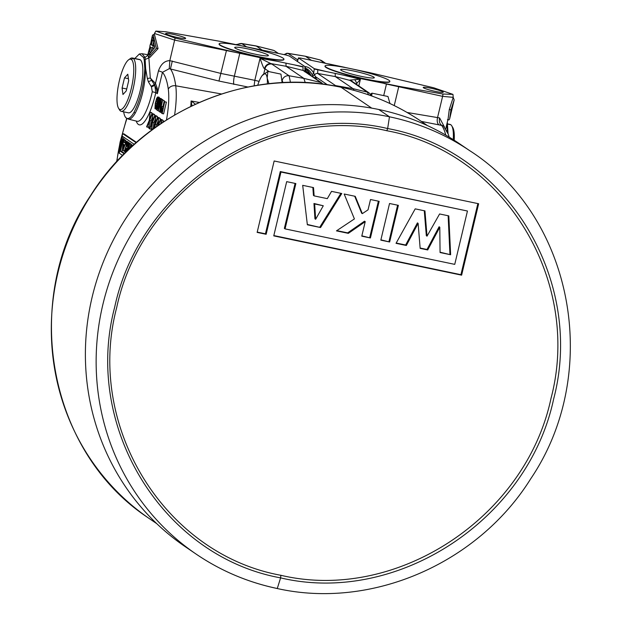 <?xml version="1.0" encoding="UTF-8"?>
<svg xmlns="http://www.w3.org/2000/svg" width="622" height="622" viewBox="0 0 622 622"><rect width="100%" height="100%" fill="white"/><g stroke="black" fill="none" stroke-linecap="round" stroke-linejoin="round"><path stroke-width="0.93" d="M469.633 150.617L459.58 143.783A243.723 234.043 124.2 0 0 378.712 109.488A243.723 234.043 124.2 0 0 106.743 253.799A243.723 234.043 124.2 0 0 185.473 546.847L195.533 553.689M280.887 575.296C164.099 554.07 85.408 425.743 116.687 307.602C141.995 188.209 271.464 103.415 386.798 130.729C503.587 151.955 582.27 280.273 550.999 398.422C525.683 517.815 396.222 602.609 280.887 575.296L280.608 577.877C397.279 605.486 527.992 519.759 553.619 399.106C585.185 279.698 505.795 150.034 387.654 128.544C270.982 100.935 140.269 186.654 114.65 307.315C83.076 426.723 162.474 556.379 280.608 577.877L277.264 588.536C371.606 609.646 477.851 563.579 530.721 478.792C602.562 372.617 573.507 216.604 469.322 150.415A243.723 234.043 -55.8 0 1 470.333 151.099M257.143 232.403L274.154 160.981L478.637 203.744L461.625 275.165L273.758 235.878L286.68 181.647L295.854 183.568L285.063 228.888L454.744 264.366L467.449 211.021L280.973 172.03L266.146 234.284L257.143 232.403M450.631 254.748L440.065 252.532L439.793 227.232L427.718 249.951L420.153 248.372L418.124 223.36L406.353 245.488L396.035 243.326L415.201 208.86L424.95 210.897L427.026 236.158L439.598 213.96L448.812 215.888L450.631 254.748L440.065 252.205M389.644 241.989L380.82 240.146L389.543 203.495L398.375 205.346L389.644 241.989L380.889 239.835M370.424 237.969L361.771 236.166L365.231 221.65L348.343 233.351L336.455 230.871L354.408 218.921L344.168 194.01L355.24 196.327L362.331 213.634L368.037 209.847L370.502 199.514L379.156 201.326L370.424 237.969L361.848 235.847M320.555 227.543L341.789 193.512L331.534 191.366L327.312 198.643L314.141 195.891L313.511 187.595L302.689 185.333L307.361 224.783L320.555 227.543L307.322 224.449M467.449 211.021L280.281 171.555L265.446 233.81L257.213 232.092M265.446 233.81L266.146 234.284M477.867 203.581L460.925 274.691L461.625 275.165M460.925 274.691L273.835 235.567M295.085 183.404L284.363 228.414L285.063 228.888M280.281 171.555L280.973 172.03M448.135 215.748L449.939 254.266M427.718 249.951L427.019 249.476L439.101 226.758L439.793 227.232M427.019 249.476L420.13 248.038M406.353 245.488L405.653 245.006L417.424 222.886L418.124 223.36M405.653 245.006L396.198 243.031M424.274 210.757L426.327 235.684L427.026 236.158M397.606 205.182L388.952 241.515M378.386 201.163L369.732 237.495M348.343 233.351L347.644 232.877L364.531 221.175L365.231 221.65M347.644 232.877L336.829 230.622M354.695 196.21L361.631 213.159L362.331 213.634M340.91 193.325L319.856 227.069M312.843 187.455L313.441 195.417L314.141 195.891M323.284 205.765L313.962 203.487L314.942 218.796L315.642 219.271L314.662 203.962L323.284 205.765L315.642 219.271M313.962 203.487L314.662 203.962M313.675 77.727L311.894 74.142A1.516 1.407 -30.7 0 0 313.675 73.031L314.25 69.019L326.993 71.701L314.328 68.692L298.552 57.963L300.62 58.071L369.903 72.696L433.752 87.795L452.964 94.389L442.911 94.023L398.834 86.326L343.282 75.106L360.395 79.274L358.816 85.922M305.169 68.591A119.735 31.061 101.8 0 1 311.07 75.659M305.254 66.873L305.915 70.729A6.057 5.652 147.4 0 0 309.22 73.062L308.59 74.313M316.497 79.352A121.313 31.465 -78.2 0 0 315.478 76.654A1.516 1.368 -22.8 0 1 314.126 77.734M327.46 84.81L315.478 76.654L314.553 75.029L312.913 75.736M304.951 66.608A121.313 31.465 101.8 0 1 313.675 73.031L314.553 75.029A3.024 2.908 -55.8 0 1 317.71 73.474L317.788 69.742M298.552 57.963L297.425 61.469M343.282 75.106L326.993 71.701M389.846 81.404L389.784 81.7A33.3 3.421 -166.6 0 1 365.067 79.204A33.3 3.421 -166.6 0 1 324.987 66.259L325.057 65.971A33.3 3.421 13.4 0 0 365.137 78.908A33.3 3.421 13.4 0 0 389.846 81.404A33.3 3.421 13.4 0 0 349.774 68.459A33.3 3.421 13.4 0 0 325.057 65.971M423.496 87.803A10.294 1.057 13.4 0 0 434.304 91.17A10.294 1.057 13.4 0 0 443.237 92.227A10.294 1.057 13.4 0 0 442.957 91.877A10.294 1.057 13.4 0 0 432.15 88.503A10.294 1.057 13.4 0 0 423.217 87.453A10.294 1.057 13.4 0 0 423.496 87.803M298.474 58.289L298.474 57.862M297.868 59.976L287.83 53.298M370.51 94.163L371.987 93.16L371.715 95.975M368.628 94.878L367.353 92.149A6.057 5.816 -55.8 0 1 369.157 92.95A6.057 5.816 -55.8 0 1 369.165 92.958L371.661 95.951M370.969 94.746L371.987 93.16L387.972 96.503L389.947 103.532M335.211 73.458L335.274 76.568L353.086 88.682L335.522 85.587L317.71 73.474L335.274 76.568L350.139 80.448A6.057 5.816 -55.8 0 1 351.951 81.249L351.951 81.249A6.057 5.816 -55.8 0 1 352.029 81.303M354.073 90.369L353.086 88.682L367.353 92.149L350.139 80.448M336.074 86.24L335.522 85.587A3.024 2.908 -55.8 0 0 333.773 85.828M354.695 79.686L360.395 79.274L356.67 83.581A6.057 3.25 -124.7 0 0 354.695 79.686L349.805 80.098A6.057 6.018 168 0 1 352.402 81.56M452.964 94.389L453.22 97.359L442.607 96.34L386.456 84.056L383.704 95.617M285.273 54.86A3.024 2.908 -55.8 0 1 288.32 53.484L305.239 56.213L319.762 59.86L305.589 56.377L311.295 60.256M305.239 56.213L287.877 53.305L286.703 53.29L284.106 54.612M344.782 67.339L328.572 63.887M356.219 84.157L356.67 83.581M421.257 121.383L443.323 125.737L448.26 134.196L449.208 137.135M407.091 112.473L439.614 117.931L444.427 126.997M438.634 124.486A6.057 3.024 100.3 0 1 437.546 117.589L442.607 96.34A4.541 2.278 -77.8 0 0 442.911 94.023M445.717 128.847L448.097 118.872L449.286 109.519L453.22 97.359M446.969 123.615L447.179 131.561M448.05 133.621L447.311 122.169M447.684 123.926L450.079 124.423A27.251 7.067 101.8 0 1 450.779 124.734A27.251 7.067 101.8 0 1 451.727 125.792A27.251 7.067 101.8 0 1 453.244 139.631M451.727 125.792L452.762 127.502A25.735 6.679 101.8 0 1 454.208 140.245M445.756 135.098A94.062 24.398 101.8 0 0 441.309 124.944A6.057 3.615 98.6 0 1 439.614 117.931M447.451 119.642L448.89 119.937L449.62 118.996L450.966 109.869L454.169 99.917L453.213 97.39M453.508 102.677L450.289 116.213M452.178 108.282L451.619 110.63L452.171 108.298A22.703 2.333 13.4 0 0 452.178 108.282A22.703 2.333 13.4 0 0 452.038 107.925M373.838 77.112A17.33 1.78 13.4 0 0 355.644 71.444A17.33 1.78 13.4 0 0 340.592 69.672A17.33 1.78 13.4 0 0 341.066 70.263A17.33 1.78 13.4 0 0 359.259 75.931A17.33 1.78 13.4 0 0 374.312 77.703A17.33 1.78 13.4 0 0 373.838 77.112L373.62 78.014M235.17 48.119A17.33 1.78 13.4 0 0 253.364 53.787A17.33 1.78 13.4 0 0 268.416 55.56A17.33 1.78 13.4 0 0 267.942 54.969A17.33 1.78 13.4 0 0 249.749 49.301A17.33 1.78 13.4 0 0 234.696 47.529A17.33 1.78 13.4 0 0 235.17 48.119M220.079 44.963A33.3 3.421 13.4 0 0 255.036 55.856A33.3 3.421 13.4 0 0 283.959 59.261A33.3 3.421 13.4 0 0 283.041 58.126A33.3 3.421 13.4 0 0 248.085 47.233A33.3 3.421 13.4 0 0 219.162 43.828A33.3 3.421 13.4 0 0 220.079 44.963L220.009 45.251A33.3 3.421 -166.6 0 1 219.092 44.115L219.162 43.828M283.959 59.261L283.889 59.556A33.3 3.421 -166.6 0 1 254.966 56.151A33.3 3.421 -166.6 0 1 220.009 45.251M305.169 66.764L289.393 56.05L285.933 55L223.111 41.977A60.552 6.22 -166.6 0 0 219.442 41.239L165.918 31.776L155.842 31.1L175.124 38.035L235.995 52.497A60.552 6.22 13.4 0 0 239.797 53.321L285.98 63.164L286.05 66.274L303.863 78.388L305.254 82.64M303.101 66.671L285.98 63.164M165.918 33.946A10.294 1.057 13.4 0 0 176.718 37.312A10.294 1.057 13.4 0 0 185.659 38.362A10.294 1.057 13.4 0 0 185.379 38.012A10.294 1.057 13.4 0 0 174.572 34.645A10.294 1.057 13.4 0 0 165.631 33.588A10.294 1.057 13.4 0 0 165.918 33.946M274.574 50.841A3.024 2.908 124.2 0 0 274.535 50.817L277.84 53.274M235.995 52.497L174.704 40.127L154.45 33.487L155.842 31.1M156.589 89.35L157.358 93.681L155.795 92.616L154.808 85.323L156.589 89.35A3.615 1.438 156.7 0 1 157.265 88.363L157.358 93.681L162.451 72.323A7.565 0.777 13.4 0 0 158.462 70.854C160.88 64.128 164.667 60.731 169.814 60.653L220.997 73.458L254.802 80.331L260.05 58.289L277.762 61.407M269.233 71.678L264.972 68.785A6.057 5.816 -55.8 0 1 271.892 64.082L260.05 58.289C262.461 65.559 263.953 68.98 264.537 68.56A6.057 5.341 -66.4 0 1 271.013 63.623L286.05 66.274L303.023 70.403L320.835 82.516L321.799 84.048M294.058 64.82L303.023 66.997L303.023 70.403A3.024 2.908 124.2 0 1 303.933 70.799L303.964 70.83A3.024 2.908 124.2 0 0 303.933 70.799L321.745 82.92A3.024 2.908 124.2 0 0 320.835 82.516L303.863 78.388L289.106 75.783L271.892 64.082M304.858 71.857L304.959 67.269A6.057 5.505 -110.4 0 0 306.117 72.292M263.744 73.948L264.972 68.785L264.537 68.56M254.126 85.859L254.802 80.331A6.057 0.622 13.4 0 1 259.079 81.42M241.359 43.462L255.93 45.904L273.633 50.413A3.024 2.908 124.2 0 1 274.535 50.817L278.291 53.368M262.064 49.962L256.365 46.082L241.849 43.649L246.413 46.751M136.226 121.057A36.752 9.532 101.8 0 0 155.795 92.616L152.297 91.729L151.465 86.893L148.378 81.785L147.352 78.434A3.024 0.715 -6.5 0 0 150.299 77.937L151.885 79.787A1.361 0.443 131.1 0 0 151.612 80.316L150.299 77.937L148.821 57.131M151.885 79.787L155.484 83.348L154.419 84.685L151.612 80.316L148.378 81.785M148.44 57.107L156.371 48.267L153.144 34.591L154.583 34.886L158.058 48.617L149.871 57.411L148.44 57.107L147.888 54.526M166.463 119.953A42.591 11.048 -78.2 0 0 168.298 89.234A88.005 22.827 -78.2 0 0 162.451 72.323L169.27 68.684L218.952 81.047L226.501 50.32M174.611 114.992A48.648 12.619 -78.2 0 0 175.731 85.789A94.062 24.398 -78.2 0 0 170.436 68.933L172.31 61.018M218.952 81.047L247.929 87.026M195.417 104.185L191.102 100.989L199.265 102.451M191.965 105.802L191.102 100.989A49.185 12.759 -78.2 0 1 190.806 106.362M147.352 78.434L145.641 68.692L145.043 57.434L142.065 53.725L139.351 53.982L143.596 57.504L144.211 59.844L148.658 57.986M135.308 113.002C141.668 100.492 145.113 85.719 145.641 68.692A2.441 1.314 0.1 0 0 144.786 68.638C143.838 85.471 140.238 100.056 133.979 112.403L135.308 113.002A33.401 8.669 -78.2 0 1 128.396 119.121A33.401 8.669 -78.2 0 0 128.396 119.121L125.994 117.799A33.005 8.56 -78.2 0 0 133.979 112.403M143.596 57.504A3.024 2.667 -17.6 0 1 145.043 57.434L147.717 55.42M144.211 59.844L144.786 68.638M134.819 58.507L139.351 53.982M123.669 111.843A33.005 8.56 -78.2 0 0 125.994 117.799M118.553 108.267L119.587 109.97A27.251 7.067 -78.2 0 0 120.536 111.035A27.251 7.067 -78.2 0 0 121.243 111.338L128.396 112.831A27.251 7.067 -78.2 0 0 140.58 89.024A27.251 7.067 -78.2 0 0 140.253 59.798A27.251 7.067 -78.2 0 0 139.546 59.494L132.393 57.994A27.251 7.067 -78.2 0 0 130.332 58.585L128.707 59.735A25.735 6.679 -78.2 0 0 118.849 82.998A25.735 6.679 -78.2 0 0 118.553 108.267A25.735 6.679 -78.2 0 0 119.455 109.27A25.735 6.679 -78.2 0 0 131.32 88.402A25.735 6.679 -78.2 0 0 131.32 59.463A25.735 6.679 -78.2 0 0 128.707 59.735M155.345 83.208L154.334 84.553L151.099 86.318M151.465 86.893L154.808 85.323L154.419 84.685L151.169 86.419M157.265 88.363L155.484 83.348L158.462 70.854M169.27 68.684L169.814 60.653L175.124 38.035M123.545 139.087L123.957 137.33M136.164 142.656L122.666 133.652L124.097 133.948L136.482 142.376M124.61 139.88L122.651 138.9L119.253 153.167L122.612 155.453M124.625 153.424L121.834 151.527L122.246 149.778M132.914 145.548L130.892 144.599L129.594 148.619M131.125 144.646L130.674 143.775L129.244 143.48L127.557 150.555M128.443 142.733L127.759 141.8L126.328 141.497L125.963 147.88L124.097 151.185L124.859 151.706L126.631 148.471L125.753 152.312M129.936 143.628L129.454 142.943L128.023 142.648L126.779 146.419L127.043 141.979L126.328 141.497M124.797 149.949L126.056 146.256M127.588 141.762L125.52 140.945L124.882 142.889L124.035 142.314L124.361 140.16L123.669 139.686L122.231 149.918L123.078 150.493L126.18 141.396L125.52 140.945M125.714 140.984L125.1 139.989L123.669 139.686M162.886 121.943L163.034 120.287L161.254 119.751L160.88 123.607M160.087 120.046L160.243 118.39L158.462 117.853L157.693 125.8M162.14 119.937L160.437 119.199L158.213 124.563L158.462 117.853M160.554 123.832L160.958 122.845M157.296 118.141L157.444 116.485L155.671 115.949L154.878 124.105L152.685 129.384M159.341 118.032L157.646 117.294L155.422 122.666L155.671 115.949M156.472 126.655L156.658 124.641L158.159 120.94M154.505 116.244L154.653 114.588L152.872 114.051L152.079 122.2L149.381 128.7L149.731 128.933L151.962 123.568L151.581 130.192M156.55 116.135L154.855 115.397L152.623 120.761L152.872 114.051M153.416 127.619L153.859 122.736L155.368 119.043M149.731 128.933L151.162 129.236L151.511 128.389M151.706 114.339L151.861 112.691L150.081 112.147L149.288 120.303L146.59 126.795L146.94 127.036L149.163 121.671L148.915 128.381L149.638 120.544L152.406 113.733L152.056 113.499L149.832 118.864L150.081 112.147M153.758 114.238L152.056 113.499M150.617 125.722L151.068 120.839L152.577 117.138M146.94 127.036L148.37 127.331L148.72 126.491M162.186 113.577L163.617 113.873L166.408 102.156L164.698 101.666L163.454 106.898L162.319 106.424L161.114 109.659L160.896 112.403L162.186 113.577L164.698 101.666M162.964 106.409L164.309 100.733L162.599 100.243L160.165 110.467L161.44 99.45L161.02 99.162L158.229 110.879L160.88 101.098L159.667 111.867L160.087 112.147L162.599 100.243M162.809 100.282L162.451 99.466L161.02 99.162M158.058 108.648L156.565 108.306L156.27 109.55L157.856 110.63L159.395 104.146L158.182 104.48L158.12 102.7L159.372 99.497L159.932 101.907L160.118 98.844L159.667 98.245L157.957 102.008L157.716 105.32L158.167 105.919L158.867 105.235L157.918 109.223L156.565 108.306M161.557 99.279L161.098 98.548L159.667 98.245M159.473 104.006L159.784 101.798M157.078 108.415L158.066 105.849M156.402 108.967L154.971 108.663L156.036 107.365L157.467 102.257L157.763 96.946L156.69 98.253L155.259 103.361L154.971 108.663M159.45 98.315L159.193 97.25L157.763 96.946M119.307 152.95L118.763 152.841L122.666 136.451L134.259 144.335M122.666 133.652L118.188 152.444L118.763 152.841M135.674 143.083L135.798 142.578M124.672 139.6L122.651 138.9M121.834 151.527L120.404 151.224L123.242 139.297M124.229 153.828L120.404 151.224M132.952 145.323L130.892 144.599M131.203 147.119L131.522 145.027M132.727 145.719L132.323 146.092M131.242 144.164L129.244 143.48M128.412 149.739L129.811 143.869M130.006 143.324L128.023 142.648M126.554 151.535L128.575 143.029M125.815 151.908L124.859 151.706M128.474 142.282L127.043 141.979M127.611 141.692L126.18 141.396M124.338 150.757L123.078 150.493M125.792 140.455L124.361 140.16M124.999 142.516L124.035 142.314M123.086 148.386L123.708 144.413L124.26 144.786L123.086 148.386M163.034 120.287L161.254 119.751M161.3 123.327L161.603 119.984M164.325 121.321L163.236 121.096L162.692 122.394M164.138 121.445L163.236 121.096M163.314 121.982L163.586 121.337M160.243 118.39L158.812 118.087M162.218 119.735L160.437 119.199M158.4 125.302L160.787 119.432M157.444 116.485L156.013 116.19M159.426 117.83L157.646 117.294M156.658 124.641L155.228 124.338L157.996 117.535M154.909 127.767L155.228 124.338M153.323 128.91L154.754 125.465L154.513 128.046M154.653 114.588L153.222 114.285M156.635 115.933L154.855 115.397M153.859 122.736L152.429 122.441L155.205 115.63M151.729 130.084L152.429 122.441M151.861 112.691L150.431 112.388M153.836 114.036L152.406 113.733M151.068 120.839L149.638 120.544M149.467 128.497L148.915 128.381M163.539 106.525L162.614 106.331M166.408 102.156L164.978 101.852M163.096 108.399L162.202 112.139L161.238 111.19L161.572 109.099L162.21 107.793L163.096 108.399M162.295 111.742L161.316 111.532M162.373 111.431L161.238 111.19M162.498 110.887L161.261 110.63M162.684 110.117L161.393 109.853M162.863 109.371L161.572 109.099M163.034 108.648L161.798 108.383M162.622 108.08L162.008 107.948M164.309 100.733L162.878 100.43M160.896 112.318L160.087 112.147M159.73 111.33L158.509 111.074M162.871 99.745L161.44 99.45M159.846 104.084L159.076 103.928M159.815 104.232L159.395 104.146M158.268 110.716L157.856 110.63M158.68 106.02L158.167 105.919M161.378 98.735L159.947 98.439M161.549 99.147L160.118 98.844M160.849 99.893L160.173 99.753M160.593 100.951L160.079 100.842M160.344 101.992L159.932 101.907M159.667 99.73L159.123 99.613M159.784 100.212L158.867 100.018M159.761 100.951L158.594 100.702M159.66 101.689L158.369 101.417M159.683 102.218L158.252 101.922M159.551 102.995L158.12 102.7M159.465 103.812L158.035 103.509M158.867 104.271L158.058 104.099M158.649 104.574L158.182 104.48M157.91 102.35L157.467 102.257M157.677 104.651L156.931 104.496M158.019 106.012L156.589 105.717M157.794 106.727L156.363 106.432M157.467 107.66L156.036 107.365M157.148 108.314L155.718 108.018M156.441 108.842L155.306 108.609M159.411 97.685L157.98 97.39M159.232 98.54L158.035 98.292M158.804 99.302L157.996 99.139M158.423 100.321L157.848 100.196M158.182 101.075L157.716 100.974M156.355 105.553L155.267 107.419L155.243 104.799L156.371 100.056L157.459 98.198L157.49 100.818L156.355 105.553M155.679 107.132L155.088 107.015M155.943 106.603L155.072 106.416M156.495 105.056L155.243 104.799M156.892 103.547L155.547 103.268M157.288 101.798L155.966 101.526M157.537 100.305L156.371 100.056M157.646 98.844L156.915 98.688M121.243 111.338A27.251 7.067 -78.2 0 0 133.427 87.531A27.251 7.067 -78.2 0 0 133.1 58.297A27.251 7.067 -78.2 0 0 132.393 57.994M127.805 74.22L124.501 77.867L122.083 88.013L122.969 94.513L126.274 90.866L128.692 80.72L127.805 74.22M124.501 77.867L128.412 78.683M122.083 88.013L126.717 88.985M153.144 34.591L152.398 35.586M149.995 46.603L148.549 51.735L148.922 54.736L154.645 47.645L152.639 36.955L151.721 38.408L150.656 43.937M153.471 37.794L152.903 40.01M150.05 51.976L149.832 54.581M153.898 40.477A21.195 2.177 -166.6 0 1 153.339 40.103L151.908 39.8A22.703 2.333 -166.6 0 0 152.468 40.181L153.898 40.477L152.787 45.165A21.195 2.177 -166.6 0 0 154.707 46.098L154.147 48.438L152.654 48.127A22.703 2.333 -166.6 0 1 150.788 47.21L149.677 51.898L151.107 52.201L152.133 47.894M152.468 40.181L151.348 44.87L152.787 45.165M151.348 44.87A22.703 2.333 -166.6 0 0 153.214 45.787L154.707 46.098M153.214 45.787L152.654 48.127M149.677 51.898A22.703 2.333 -166.6 0 1 149.117 51.517L150.236 46.829A22.703 2.333 -166.6 0 1 149.855 46.238A22.703 2.333 -166.6 0 1 149.863 46.23L150.415 43.913M151.908 39.8L150.788 44.489A22.703 2.333 -166.6 0 1 150.415 43.898L150.913 43.983M150.415 43.898A22.703 2.333 -166.6 0 1 150.423 43.882L149.855 46.238M236.601 44.457L241.849 43.649A6.057 5.816 124.2 0 0 237.472 44.644M237.69 44.963L224.107 42.179M290.458 82.407L289.106 75.783A6.057 5.816 -55.8 0 0 282.186 80.487L281.789 80.215M282.124 82.695L280.957 74.127L267.88 71.39L262.235 75.48M268.945 83.752L267.18 78.084L267.88 71.39M267.336 83.939A19.679 5.108 -78.2 0 0 267.18 78.084A19.679 5.108 -78.2 0 0 262.639 74.998A19.679 5.108 -78.2 0 0 262.22 75.495A19.679 5.108 -78.2 0 0 257.726 85.261M340.755 87.189L340.996 87.243A240.691 231.135 -55.8 0 1 418.567 119.58A240.691 231.135 -55.8 0 1 420.861 121.111L427.469 125.605M371.723 108.135L340.996 87.243A240.691 231.135 -55.8 0 0 72.999 228.422A240.691 231.135 -55.8 0 0 147.834 517.574A240.691 231.135 -55.8 0 0 150.159 519.176L156.775 523.67M195.222 553.479C220.172 570.576 247.517 582.262 277.264 588.536L277.101 588.466A243.723 234.043 -55.8 0 1 196.225 554.163A243.723 234.043 -55.8 0 1 195.222 553.479A243.723 234.043 -55.8 0 1 117.752 260.54A243.723 234.043 -55.8 0 1 389.465 116.796L378.712 109.488M386.798 130.729L387.654 128.544L389.465 116.796A243.723 234.043 -55.8 0 1 469.322 150.415M305.138 68.117A119.805 31.077 101.8 0 1 311.894 74.142M310.922 75.557A119.743 31.061 -78.2 0 0 305.177 68.63M305.192 68.778A119.751 31.061 101.8 0 1 309.22 73.062M386.48 83.97A4.541 1.345 -76.3 0 1 386.456 84.056L384.031 83.465M394.239 105.592L398.71 86.839A4.541 2.278 -77.8 0 0 398.834 86.326M321.986 60.87A6.057 5.816 124.2 0 0 321.908 60.824A6.057 5.816 124.2 0 0 321.908 60.816A6.057 5.816 124.2 0 0 320.097 60.015L324.528 63.024M447.716 124.089L450.779 124.734M449.286 109.519L450.966 109.869M267.732 55.871L267.942 54.969M233.856 84.429A7.565 1.687 100.5 0 1 234.269 76.529L239.797 53.321M282.987 82.648L282.186 80.487M168.298 89.234A6.057 4.727 -7.8 0 1 175.731 85.789L221.494 93.976M152.297 91.729A33.728 8.747 101.8 0 1 137.104 121.274L128.389 119.121M116.913 161.456A42.591 11.048 101.8 0 1 118.188 152.444A42.591 11.048 101.8 0 1 120.271 142.267A88.005 22.827 101.8 0 1 126.919 118.507M126.709 118.374L120.108 142.065A6.057 0.622 13.4 0 0 120.271 142.267M140.253 59.798L133.1 58.297L131.32 59.463M119.455 109.27L120.536 111.035M156.371 48.267L158.058 48.617M185.247 38.548L185.379 38.012M442.833 92.414L442.957 91.877M147.834 517.574C47.474 451.137 20.549 299.252 90.579 195.596C142.803 111.843 247.743 66.344 340.879 87.197C368.9 93.098 394.799 103.897 418.567 119.58M298.397 58.188L297.176 61.469M351.951 81.257L369.157 92.95M321.908 60.816L325.43 63.219M319.762 59.86L321.908 60.824M449.62 118.996L450.305 116.12M454.169 99.917L453.485 102.793M321.745 82.92L322.966 84.188M273.291 50.258L256.007 45.927M154.45 33.487L154.139 34.793M142.104 53.733L147.842 54.72M116.648 161.743L120.108 142.065M152.413 35.524L151.721 38.408M147.865 54.612L148.549 51.735"/></g></svg>
